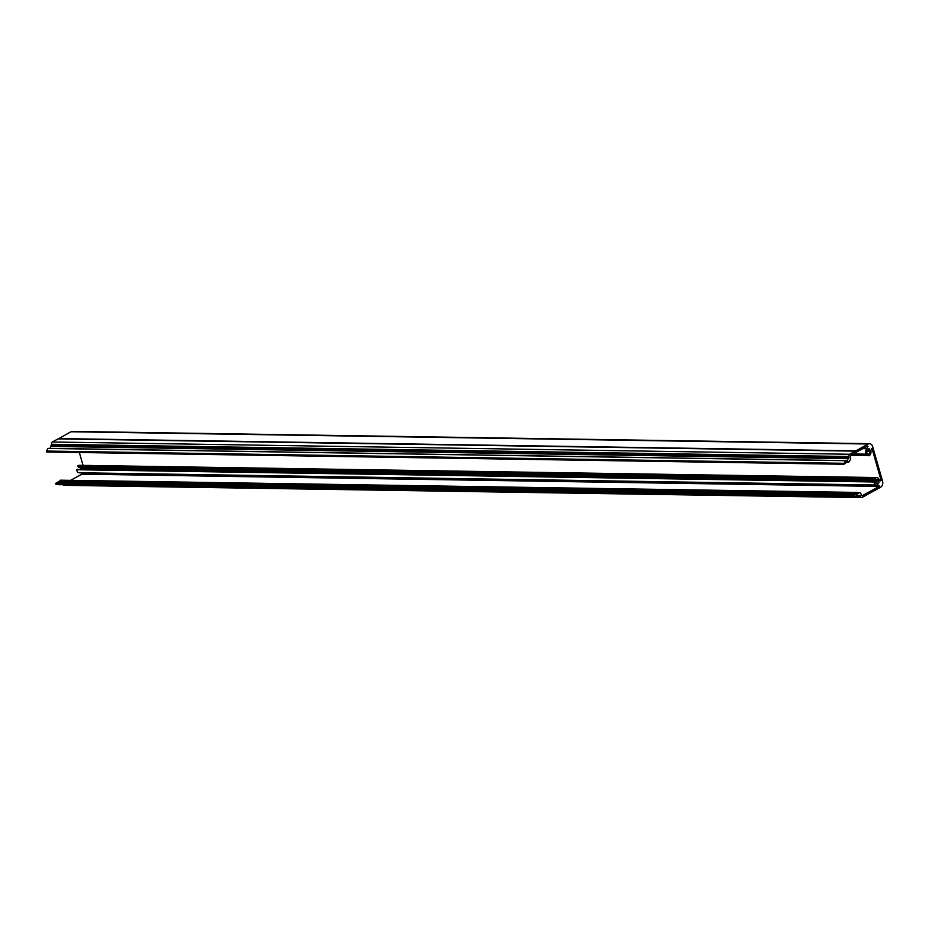 <?xml version="1.0" encoding="UTF-8"?>
<svg xmlns="http://www.w3.org/2000/svg" width="929" height="929" viewBox="0 0 929 929"><rect width="100%" height="100%" fill="white"/><g stroke="black" fill="none" stroke-linecap="round" stroke-linejoin="round"><path stroke-width="1.39" d="M852.927 495.947L857.084 493.926L857.49 492.451L858.059 493.38L858.907 492.927A2.334 1.695 -89.1 0 1 859.569 492.753A2.334 1.695 -89.1 0 1 861.113 494.216L862.031 495.831L879.136 486.413L879.148 485.553L877.568 484.764A3.728 2.717 -89.1 0 1 876.581 485.008A3.728 2.717 -89.1 0 1 873.957 481.977L875.188 481.733A2.044 1.486 90.9 0 0 877.313 483.092L877.847 483.266A1.161 0.848 90.9 0 0 878.532 481.117L878.068 480.711A2.044 1.486 90.9 0 0 875.884 479.538L875.176 478.156A3.728 2.717 -89.1 0 1 876.697 477.552A3.728 2.717 -89.1 0 1 879.148 479.817L880.773 480.874L881.098 480.235L872.041 448.637L870.821 450.797A3.728 2.717 -89.1 0 1 869.265 455.57A3.728 2.717 -89.1 0 1 868.754 455.779L868.592 454.107A2.044 1.486 90.9 0 0 869.59 451.169L869.73 450.426A1.161 0.848 90.9 0 0 868.174 449.52L867.872 450.159A2.044 1.486 90.9 0 0 866.989 453.166L865.979 454.153A3.728 2.717 -89.1 0 1 867.221 448.684L867.547 446.013L850.441 455.431L850.581 457.486A2.334 1.695 -89.1 0 1 849.617 460.517L848.816 462.201L847.794 461.516L843.938 464.256L845.495 460.633A2.334 1.695 90.9 0 0 846.284 460.912A2.334 1.695 90.9 0 0 846.934 460.738A2.334 1.695 90.9 0 0 848.014 458.671L848.932 456.511A1.742 1.277 -89.1 0 1 849.652 454.246L868.232 444.004A4.657 3.391 -89.1 0 1 869.544 443.667A4.657 3.391 -89.1 0 1 872.633 446.582L882.55 481.152A4.657 3.391 -89.1 0 1 880.622 487.214L862.042 497.456A1.742 1.277 -89.1 0 1 860.393 496.481L859.789 495.366L858.663 495.784A2.334 1.695 90.9 0 0 857.502 495.134A2.334 1.695 90.9 0 0 855.853 496.76L852.927 495.947L55.612 483.695L58.399 484.671M60.304 480.212L59.793 481.663M80.951 472.791L81.822 474.162L70.592 480.351M77.722 469.308L76.642 469.737A3.728 2.717 -89.1 0 0 79.267 472.768L876.581 485.008M876.697 477.552L79.371 465.313A3.728 2.717 -89.1 0 0 77.85 465.917L78.535 467.31M845.344 460.621L48.099 448.359L46.462 451.053L46.45 451.761L843.764 464.012M46.45 451.761L843.869 464.233M855.33 451.111L58.074 438.871L52.326 441.995A1.742 1.277 -89.1 0 0 51.606 444.271L50.7 446.419A2.334 1.695 90.9 0 1 49.794 448.382M869.544 443.667L72.23 431.416A4.657 3.391 -89.1 0 0 70.918 431.753L58.364 438.871M77.699 469.308L875.025 481.559L77.699 469.308M80.161 467.345A2.044 1.486 90.9 0 1 80.753 468.46L81.218 468.878A1.161 0.848 90.9 0 1 81.613 469.366M64.728 485.205A1.742 1.277 -89.1 0 1 63.3 484.752M79.337 452.504L83.029 465.371M866.362 454.072L868.592 454.107M855.121 494.391L57.807 482.139M854.808 494.553L57.493 482.314M58.341 481.965L855.655 494.216M854.703 494.739L57.389 482.488M58.446 481.791L855.76 494.031M58.666 481.663L855.981 493.914M854.169 494.913L56.855 482.662M853.867 495.076L56.541 482.836M856.108 493.914L857.084 493.926M853.751 495.262L56.437 483.01M59.874 481.454L857.188 493.694M59.839 480.56L857.153 492.811M848.398 462.27L847.12 462.247M59.944 480.339L857.258 492.579M848.456 462.328L847.109 462.305M60.176 480.212L857.49 492.451M853.228 495.436L55.903 483.185M852.985 495.563L55.67 483.312M860.173 495.726L859.07 495.714M858.779 495.854L856.283 495.819L858.71 495.831M879.148 485.553L81.833 473.302M874.108 481.71L76.793 469.459M77.815 466.253L875.13 478.493M875.664 479.48L78.338 467.229M852.822 454.118L868.452 454.362M868.557 455.57L850.674 455.303M866.478 446.594L867.988 446.617M867.407 448.44L863.25 448.382M51.583 445.781L848.909 458.032M848.119 458.461L50.805 446.21M51.827 445.026L849.141 457.265M58.469 438.651L855.795 450.902M860.393 496.481L855.957 496.423M856.329 495.749L858.663 495.784M58.353 484.671L855.667 496.922L58.376 484.671M853.286 496.458L55.961 484.206M857.804 492.904L858.907 492.927M879.136 486.413L81.822 474.162M873.957 481.977L76.642 469.737M875.884 483.057L877.336 483.068L875.908 483.068M80.893 468.692L878.207 480.932M878.532 481.117L81.218 468.878M80.753 468.46L878.068 480.711M77.85 465.917L875.176 478.156M867.129 450.832L869.59 450.867M869.59 451.169L866.978 451.134M867.489 450.391L869.73 450.426M853.124 453.956L865.979 454.153M867.221 448.684L862.809 448.626M46.462 451.053L843.776 463.304M845.285 460.691L47.971 448.44M848.014 458.671L50.7 446.419M51.606 444.271L848.932 456.511M855.295 451.134L57.981 438.883M58.55 438.569L855.864 450.82M52.326 441.995L849.652 454.246M70.918 431.753L868.232 444.004M879.577 480.212L881.098 480.235M872.041 448.637L871.414 448.626M855.191 494.367L57.865 482.128M856.039 493.891L58.724 481.652M854.239 494.89L56.924 482.65M848.525 462.352L847.109 462.328M853.286 495.412L55.972 483.173M857.56 492.44L60.246 480.188M843.938 464.256L46.613 452.005M877.429 483.045L875.85 483.022M875.792 479.573L78.477 467.322M866.118 454.258L852.938 454.06M845.425 460.598L48.099 448.359M855.365 451.111L58.051 438.871M861.543 497.584L64.229 485.333M859.569 492.753L857.757 492.73"/></g></svg>
